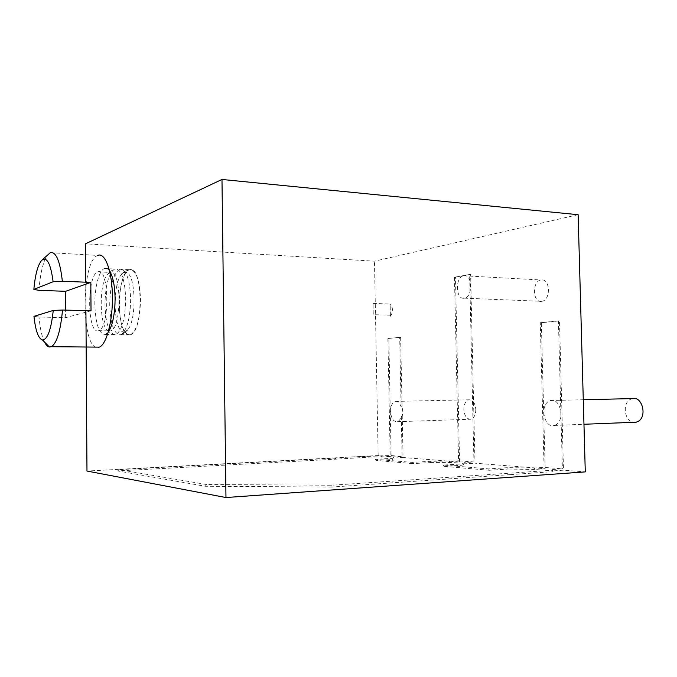 <?xml version="1.0" encoding="UTF-8"?>
<svg xmlns="http://www.w3.org/2000/svg" width="677" height="677" viewBox="0 0 677 677"><rect width="100%" height="100%" fill="white"/><g stroke="black" fill="none" stroke-linecap="round" stroke-linejoin="round"><path stroke-width="0.51" stroke-dasharray="3.38 2.54" d="M91.023 310.785L65.771 317.648L39.021 317.031L33.968 316.337M50.301 252.682L97.716 255.424C80.555 261.026 81.122 351.659 98.368 347.386M65.771 317.648L65.28 310.1M38.902 290.34C40.358 272.061 43.506 259.968 48.355 254.07M44.487 342.02C41.805 336.41 39.985 328.074 39.021 317.031M97.835 271.883L97.894 271.866C109.149 266.086 110.063 328.049 98.715 330.681L98.25 330.816C87.088 334.269 86.698 274.887 97.835 271.883M109.005 331.011L110.664 330.884C121.995 328.455 121.615 268.701 110.326 272.289M109.936 272.382L107.025 274.794L109.784 271.722M108.963 330.994L107.829 330.486C99.451 326.077 98.893 284.941 107.025 274.794M104.977 304.658C105.646 323.767 109.065 333.803 115.242 334.768L115.885 334.59C121.953 330.638 125.228 318.74 125.702 298.887C124.822 278.763 121.225 268.803 114.904 269.006L114.269 269.277C108.405 274.16 105.307 285.948 104.977 304.658M109.657 271.172C108.041 268.803 106.34 267.914 104.554 268.507C99.104 270.089 94.611 287.175 94.839 304.354C95.575 324.478 99.13 334.506 105.494 334.438L108.286 332.077M85.928 312.173L85.725 282.191M578.133 214.702L374.474 261.187L85.471 243.813M331.772 485.231L332.035 487.051L509.95 474.645L509.916 473.155L331.772 485.231L206.536 484.52L119.254 469.635L334.184 458.168L337.358 459.074L369.955 457.11L391.145 456.577L378.164 455.553L86.978 471.048M378.164 455.553L374.474 261.187M552.686 470.93L552.136 471.708L552.644 469.483L552.686 470.93L563.501 470.176L585.283 471.894M504.61 473.367L509.95 474.645L552.136 471.708M332.035 487.051L205.326 486.264L117.586 470.93L337.358 459.074M509.916 473.155L552.102 470.253M552.644 469.483L562.384 468.822L544.063 467.401L534.424 468.044L534.466 469.449L545.163 468.729L474.992 463.195L470.625 274.54L454.453 277.215L458.574 460.792L473.942 461.976L464.761 462.535L461.993 463.914L443.367 465.057L488.616 468.907L507.885 467.646L534.424 468.044M399.701 337.29L387.896 338.517L400.657 337.307L399.701 337.29L401.097 406.792C399.709 402.84 397.763 401.046 395.266 401.402C392.271 402.57 390.705 405.938 390.578 411.506C391.162 418.378 393.379 421.779 397.204 421.712C399.049 421.17 400.412 419.401 401.292 416.423L402.24 416.397L403.069 457.517L393.464 458.05L392.965 459.488L392.948 458.304L375.413 459.268L412.081 462.391L430.217 461.333L458.574 460.792M392.948 458.304L393.447 456.89L402.087 456.416L390.18 455.503L345.143 457.297L345.16 458.447M334.184 458.168L345.143 457.297M206.536 484.52L205.326 486.264M119.254 469.635L117.586 470.93M369.955 457.11L369.93 455.976M381.65 457.093L381.633 455.959M387.896 338.517L390.18 455.503M391.145 456.577L388.835 338.534M401.292 416.423L402.087 456.416M475.821 409.543C475.677 414.866 474.035 418.09 470.879 419.224C466.8 419.3 464.447 416.05 463.813 409.475C463.948 404.152 465.607 400.928 468.797 399.802C472.825 399.726 475.161 402.976 475.821 409.543M400.657 337.307L402.053 406.767L402.807 411.582L402.24 416.397M449.494 461.325L449.528 462.586L459.607 461.976L403.069 457.517M459.607 461.976L455.452 277.265M545.163 468.729L541.355 322.743L559.49 320.873L563.501 470.176M393.464 458.05L393.447 456.89M401.097 406.792L402.053 406.767M375.413 459.268L376.014 460.436L392.965 459.488M430.217 461.333L430.242 462.586L412.708 463.618L412.081 462.391M412.708 463.618L376.014 460.436M430.242 462.586L449.528 462.586M454.453 277.215L469.618 274.481L473.942 461.976M464.761 462.535L464.786 463.813L474.992 463.195M469.618 274.481L470.625 274.54M461.993 463.914L462.027 465.226L464.786 463.813M443.367 465.057L444.019 466.343L462.027 465.226M507.885 467.646L507.919 469.043L489.285 470.278L488.616 468.907M489.285 470.278L444.019 466.343M507.919 469.043L534.466 469.449M541.355 322.743L540.288 322.717L544.063 467.401M540.288 322.717L558.415 320.839L562.384 468.822M558.415 320.839L559.49 320.873M373.044 303.414L389.918 304.007L390.138 315.169L390.316 316.286L391.34 314.771C392.982 311.412 392.888 308.382 391.044 305.682L389.918 304.007L390.138 315.169L373.264 314.678L373.044 303.414L373.264 314.678M390.384 315.736L390.18 305.124M119.152 305.082C118.898 288.114 123.629 271.249 129.383 269.708C135.899 269.514 139.614 279.406 140.52 299.386C140.037 319.087 136.669 330.892 130.407 334.81C123.696 334.87 119.939 324.96 119.152 305.082M129.815 334.861C116.596 338.483 115.835 274.278 128.994 269.954L129.265 269.852C143.075 263.006 143.947 333.355 130.018 334.819L129.815 334.861M119.634 269.277C113.414 273.525 110.114 285.364 109.716 304.794C110.402 323.961 113.888 333.973 120.167 334.827L121.411 334.362C127.183 329.631 130.272 317.86 130.661 299.056C129.882 279.923 126.464 269.928 120.413 269.091L119.634 269.277M124.61 332.009L122.749 331.806C113.101 329.022 112.433 283.13 121.86 273.982L124.111 272.366L126.819 272.611C135.933 275.861 136.669 320.306 127.716 329.809L124.61 332.009M632.2 398.601L630.025 399.523C622.121 403.873 624.668 421.331 633.401 422.304M556.198 424.597L554.353 425.444C544.824 428.668 539.527 406.869 548.421 401.478L550.503 400.513C559.955 397.297 565.278 419.418 556.198 424.597M541.642 301.35L541.786 301.324C551.027 300.41 550.342 278.078 541.135 279.982L541.084 279.99C531.868 280.955 532.435 303.025 541.642 301.35M463.72 275.784L463.77 275.776C472.504 273.711 473.138 297.178 464.363 298.176L464.227 298.202C455.511 299.987 454.995 276.842 463.72 275.784M98.715 330.681L108.625 330.85M109.099 330.858L110.664 330.884M97.894 271.866L109.809 272.416M115.242 334.768C111.807 333.676 109.649 332.559 108.752 331.408M108.532 331.205L107.829 330.486M109.928 271.595L114.269 269.277M104.554 268.507L114.904 269.006M105.494 334.438L115.885 334.59M397.204 421.712L470.879 419.224M395.266 401.402L468.797 399.802M41.661 260.4L42.084 259.993M391.044 305.682L390.087 304.108M391.34 314.771L390.316 316.286M119.753 269.243L129.383 269.708M120.743 334.666L130.407 334.81M120.413 269.091C124.898 270.986 127.031 272.154 126.819 272.611M121.411 334.362C126.024 332.5 127.767 329.724 127.716 329.809M130.018 334.819L129.138 334.717C124.162 333.609 122.393 331.425 122.749 331.806M128.994 269.954C123.646 271.325 121.682 274.236 121.86 273.982M554.353 425.444L583.963 424.267M550.503 400.513L583.278 399.743M464.363 298.176L541.786 301.324M463.77 275.776L541.135 279.982"/><path stroke-width="1.02" d="M65.28 310.1L65.618 291.305L90.828 282.402L91.023 310.785L62.512 310.024L53.255 310.438C51.139 329.724 47.551 339.575 42.482 339.981C38.361 338.61 35.526 330.731 33.968 316.337L53.255 310.438M42.482 339.981L49.362 346.996L51.334 346.709C56.834 343.247 60.558 331.019 62.512 310.024M98.368 347.386L99.316 347.123C106.526 344.627 112.839 320.923 112.424 296.035C112.094 271.113 105.197 252.521 98.047 255.297M90.828 282.402L62.352 281.234C60.05 260.95 56.03 251.438 50.301 252.682L42.084 259.993M65.618 291.305L38.902 290.34L33.85 289.401C35.196 274.701 37.794 265.029 41.661 260.4C46.865 256.321 50.682 263.438 53.102 281.734L62.352 281.234M49.362 346.996C47.61 346.675 45.985 345.016 44.487 342.02M108.286 332.077C112.653 325.358 114.929 314.179 115.098 298.54C114.845 285.812 113.025 276.69 109.657 271.172M85.725 282.191L85.471 243.813L221.98 179.464L578.133 214.702L585.283 471.894L225.966 497.536L221.98 179.464M85.928 312.173L86.978 471.048L225.966 497.536M33.85 289.401L53.102 281.734M633.401 422.304L636.228 422.194L638.149 421.39C647.601 416.448 642.05 395.537 632.2 398.601L583.278 399.743M51.334 346.709L99.316 347.123M108.625 330.85L109.099 330.858M583.963 424.267L636.228 422.194"/></g></svg>

